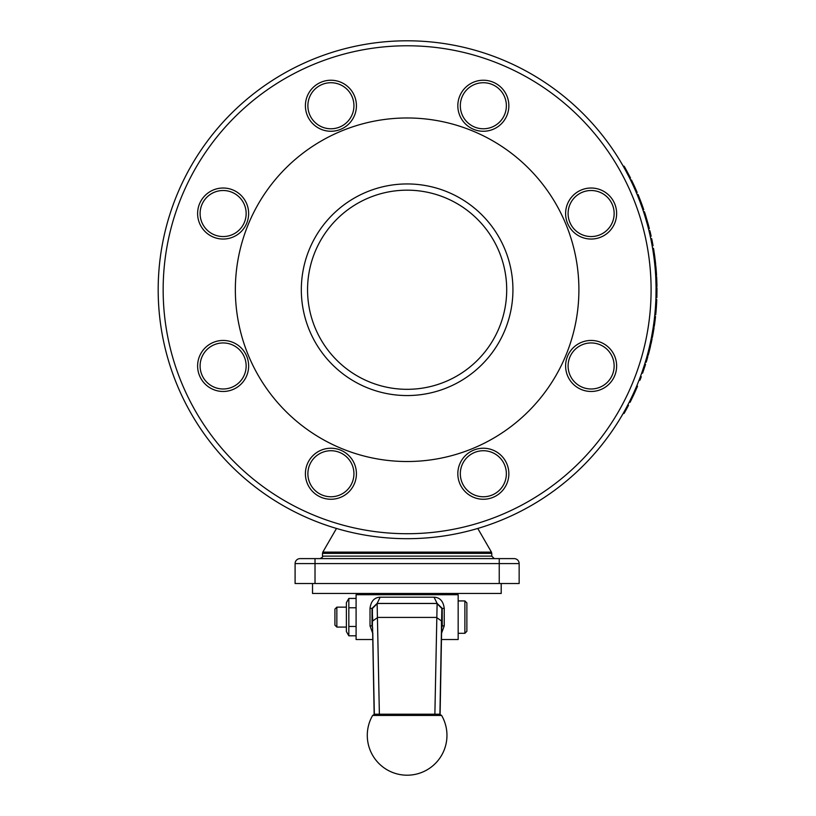 <?xml version="1.0" encoding="UTF-8"?>
<svg xmlns="http://www.w3.org/2000/svg" width="816" height="816" viewBox="0 0 816 816"><rect width="100%" height="100%" fill="white"/><g stroke="black" fill="none" stroke-linecap="round" stroke-linejoin="round"><path stroke-width="1.22" d="M466.874 608.491L466.874 625.739M407.123 40.8A248.951 248.951 0 0 1 622.72 414.222A248.951 248.951 0 0 1 191.536 414.222A248.951 248.951 0 0 1 407.123 40.8M634.45 186.272L637.153 192.403L636.256 192.403L633.553 186.272L634.45 186.272A248.951 248.951 0 0 0 634.358 186.079L631.451 179.948L630.554 179.948L633.461 186.079L634.358 186.079M640.285 202.501L642.845 209.681L643.742 209.681L641.182 202.501L640.285 202.501L637.837 196.217L638.734 196.217L641.182 202.501M638.734 196.217L638.01 194.443L637.112 194.443L637.837 196.217M642.529 208.753L642.141 207.631M640.244 202.378L641.09 204.683M638.51 197.9L640.04 201.838M648.332 224.716L649.352 228.623L648.455 228.623L647.435 224.716L648.332 224.716A248.951 248.951 0 0 0 648.281 224.533L645.721 215.761A248.951 248.951 0 0 0 645.67 215.577L644.426 211.721L643.528 211.721L644.773 215.577L645.67 215.577M648.281 224.533L647.384 224.533L644.824 215.761L645.721 215.761M653.249 252.328L652.943 250.4M654.055 258.07L654.952 258.07A248.951 248.951 0 0 0 654.718 256.336L653.82 256.336L652.82 249.625L653.718 249.625A248.951 248.951 0 0 0 653.504 248.319L652.606 248.319M655.432 307.652L654.809 314.833L655.707 314.833L656.329 307.652L655.432 307.652L655.809 301.369L656.696 301.369L656.329 307.652M656.727 300.9L656.778 299.594L655.88 299.594L655.809 301.369M654.901 313.905L655.003 312.783M655.442 307.561L655.37 308.489M655.829 300.9L655.452 307.346M653.177 327.644L651.454 337.498L652.351 337.498L653.279 332.489L654.075 327.644L653.177 327.644M644.252 365.548L645.15 365.548L642.58 373.167L641.682 373.167L644.609 364.426L645.507 364.426A248.951 248.951 0 0 0 645.568 364.252L644.671 364.252M629.167 402.329L630.064 402.329A248.951 248.951 0 0 0 630.717 401.023L629.819 401.023L633.012 394.403L633.899 394.403A248.951 248.951 0 0 0 634.042 394.118L636.99 387.478A248.951 248.951 0 0 0 637.541 386.172L636.643 386.172M634.042 394.118L633.145 394.118L636.092 387.478L636.99 387.478M656.064 287.895L655.952 297.738L656.839 297.738L656.962 287.895L656.064 287.895M655.738 276.746L656.635 276.746L656.951 286.589L656.054 286.589L655.778 277.593M655.319 270.29L655.36 270.922M655.421 271.667L655.472 272.493M655.34 270.657L655.462 272.207M655.513 273.013L655.625 274.696M655.33 270.433L655.666 275.441L656.564 275.441L656.217 270.433L655.33 270.433L654.901 265.598L655.799 265.598L656.217 270.433M626.657 170.697L625.76 170.697L629.636 178.092L630.533 178.092L626.657 170.697A248.951 248.951 0 0 0 624.158 166.209L623.261 166.209M501.197 583.511L501.197 593.467L312.528 593.467L312.528 583.511M300.074 558.613A4.978 4.978 0 0 0 295.096 563.591A4.978 4.978 0 0 1 300.074 558.613A4.978 4.978 0 0 0 295.096 563.591L499.239 563.591L499.239 558.613L514.172 558.613L300.074 558.613L315.017 558.613L315.017 583.511L519.149 583.511L519.149 563.591A4.978 4.978 0 0 0 514.172 558.613A4.978 4.978 0 0 1 519.149 563.591A4.978 4.978 0 0 0 514.172 558.613A4.978 4.978 0 0 1 519.149 563.591L499.239 563.591L499.239 583.511M295.096 563.591L295.096 583.511L315.017 583.511M407.123 714.204L438.243 714.204L407.123 714.204M439.467 714.204L374.789 714.204L372.626 715.448L441.619 715.448L439.467 714.204M334.927 617.12L334.927 625.168L336.845 627.076L336.845 607.155L334.927 609.073L334.927 617.12M346.382 631.553L346.382 602.677L348.83 598.434L348.83 635.807L346.382 631.553M372.555 626.841L374.34 714.245M441.691 626.861L440.099 714.286L441.446 633.022M356.092 598.434L348.83 598.434M356.092 607.777L348.83 607.777M356.092 635.807L348.83 635.807M356.092 626.464L348.83 626.464M466.874 617.12L466.874 602.932L464.885 600.933L464.885 633.298L466.874 631.309L466.874 617.12M441.446 633.553L444.241 625.872L444.241 608.369C443.292 601.157 439.895 597.434 434.061 597.2L437.121 603.422L434.877 714.204M379.379 714.204L377.135 603.422L380.195 597.2C374.36 597.424 370.964 601.147 370.015 608.369L372.025 608.369L377.135 603.422L437.121 603.422L442.231 608.369L442.231 625.872L441.619 628.208M372.626 628.208L372.025 625.872L372.025 608.369L372.8 620.935L377.777 617.416L436.468 617.416L441.456 620.935L441.456 632.981L441.701 626.933M370.015 608.369L370.015 625.872L372.81 633.553M434.061 597.2L380.195 597.2M441.344 639.52L458.164 639.52L458.164 594.711L356.092 594.711L356.092 639.52L372.912 639.52M407.123 190.169A99.583 99.583 0 0 0 320.892 339.538A99.583 99.583 0 0 0 493.364 339.538A99.583 99.583 0 0 0 407.123 190.169A99.583 99.583 0 0 0 320.892 339.538A99.583 99.583 0 0 0 493.364 339.538A99.583 99.583 0 0 0 407.123 190.169M407.123 117.973A171.778 171.778 0 0 1 555.89 375.635A171.778 171.778 0 0 1 258.366 375.635A171.778 171.778 0 0 1 407.123 117.973M407.123 45.778A243.974 243.974 0 0 1 618.416 411.733A243.974 243.974 0 0 1 195.84 411.733A243.974 243.974 0 0 1 407.123 45.778M568.099 213.537A23.032 23.032 0 0 1 591.131 190.505A23.032 23.032 0 0 1 614.152 213.537A23.032 23.032 0 0 1 591.131 236.558A23.032 23.032 0 0 1 568.099 213.537A23.032 23.032 0 0 0 602.636 233.478A23.032 23.032 0 0 0 602.636 193.596A23.032 23.032 0 0 0 568.099 213.537A23.032 23.032 0 0 0 602.636 233.478A23.032 23.032 0 0 0 602.636 193.596A23.032 23.032 0 0 0 568.099 213.537A23.032 23.032 0 0 1 591.131 190.505A23.032 23.032 0 0 1 614.152 213.537A23.032 23.032 0 0 1 591.131 236.558A23.032 23.032 0 0 1 568.099 213.537M614.152 365.966A23.032 23.032 0 0 1 591.131 388.987A23.032 23.032 0 0 1 568.099 365.966A23.032 23.032 0 0 0 602.636 385.907A23.032 23.032 0 0 0 602.636 346.025A23.032 23.032 0 0 0 568.099 365.966A23.032 23.032 0 0 0 602.636 385.907A23.032 23.032 0 0 0 602.636 346.025A23.032 23.032 0 0 0 568.099 365.966A23.032 23.032 0 0 0 591.131 388.987A23.032 23.032 0 0 0 614.152 365.966M506.369 473.749A23.032 23.032 0 0 1 483.337 496.781A23.032 23.032 0 0 1 460.316 473.749A23.032 23.032 0 0 0 494.853 493.69A23.032 23.032 0 0 0 494.853 453.808A23.032 23.032 0 0 0 460.316 473.749A23.032 23.032 0 0 0 494.853 493.69A23.032 23.032 0 0 0 494.853 453.808A23.032 23.032 0 0 0 460.316 473.749A23.032 23.032 0 0 0 483.337 496.781A23.032 23.032 0 0 0 506.369 473.749M506.369 105.754A23.032 23.032 0 0 1 483.337 128.775A23.032 23.032 0 0 1 460.316 105.754A23.032 23.032 0 0 0 494.853 125.695A23.032 23.032 0 0 0 494.853 85.802A23.032 23.032 0 0 0 460.316 105.754A23.032 23.032 0 0 0 494.853 125.695A23.032 23.032 0 0 0 494.853 85.802A23.032 23.032 0 0 0 460.316 105.754A23.032 23.032 0 0 0 483.337 128.775A23.032 23.032 0 0 0 506.369 105.754M307.887 105.754A23.032 23.032 0 0 1 330.908 82.722A23.032 23.032 0 0 1 353.94 105.754A23.032 23.032 0 0 1 330.908 128.775A23.032 23.032 0 0 1 307.887 105.754A23.032 23.032 0 0 0 342.424 125.695A23.032 23.032 0 0 0 342.424 85.802A23.032 23.032 0 0 0 307.887 105.754A23.032 23.032 0 0 0 342.424 125.695A23.032 23.032 0 0 0 342.424 85.802A23.032 23.032 0 0 0 307.887 105.754A23.032 23.032 0 0 1 330.908 82.722A23.032 23.032 0 0 1 353.94 105.754A23.032 23.032 0 0 1 330.908 128.775A23.032 23.032 0 0 1 307.887 105.754M200.104 213.537A23.032 23.032 0 0 1 223.125 190.505A23.032 23.032 0 0 1 246.157 213.537A23.032 23.032 0 0 1 223.125 236.558A23.032 23.032 0 0 1 200.104 213.537A23.032 23.032 0 0 0 234.641 233.478A23.032 23.032 0 0 0 234.641 193.596A23.032 23.032 0 0 0 200.104 213.537A23.032 23.032 0 0 0 234.641 233.478A23.032 23.032 0 0 0 234.641 193.596A23.032 23.032 0 0 0 200.104 213.537A23.032 23.032 0 0 1 223.125 190.505A23.032 23.032 0 0 1 246.157 213.537A23.032 23.032 0 0 1 223.125 236.558A23.032 23.032 0 0 1 200.104 213.537M200.104 365.966A23.032 23.032 0 0 0 234.641 385.907A23.032 23.032 0 0 0 234.641 346.025A23.032 23.032 0 0 0 200.104 365.966A23.032 23.032 0 0 0 234.641 385.907A23.032 23.032 0 0 0 234.641 346.025A23.032 23.032 0 0 0 200.104 365.966M307.887 473.749A23.032 23.032 0 0 0 342.424 493.69A23.032 23.032 0 0 0 342.424 453.808A23.032 23.032 0 0 0 307.887 473.749A23.032 23.032 0 0 0 342.424 493.69A23.032 23.032 0 0 0 342.424 453.808A23.032 23.032 0 0 0 307.887 473.749M623.149 413.477L624.046 413.477A248.951 248.951 0 0 0 628.524 405.307L627.637 405.307M630.717 401.023L633.899 394.403M630.513 399.636L631.411 399.636M635.491 388.865L636.388 388.865M640.397 376.696L641.294 376.696A248.951 248.951 0 0 1 640.448 378.92L639.56 378.92M639.05 380.225L639.948 380.225A248.951 248.951 0 0 0 640.448 378.92M645.15 365.548L645.507 364.426M645.303 362.202L646.19 362.202A248.951 248.951 0 0 0 647.822 356.633L646.925 356.633M647.282 355.327L648.179 355.327A248.951 248.951 0 0 0 648.628 353.654A248.951 248.951 0 0 0 648.975 352.359A248.951 248.951 0 0 0 650.658 345.484L649.76 345.484M647.731 353.654L648.628 353.654M648.077 352.359L648.975 352.359L650.056 348.034M650.015 344.372L650.903 344.372A248.951 248.951 0 0 0 652.096 338.793L651.199 338.793M653.871 328.95L652.606 336.192M652.382 332.489L653.279 332.489M652.463 331.979L652.372 332.52M653.371 326.349L654.269 326.349A248.951 248.951 0 0 0 654.514 324.676A248.951 248.951 0 0 0 654.687 323.371A248.951 248.951 0 0 0 655.534 316.506L654.636 316.506M653.616 324.676L654.514 324.676M653.8 323.371L654.687 323.371L655.238 319.056M656.564 303.991L655.799 313.905M655.829 313.528A248.951 248.951 0 0 0 656.248 308.703M656.972 289.425L656.88 296.432M656.064 292.23L656.951 292.74M656.747 279.276L656.9 283.866M656.911 284.284L656.931 285.294M656.696 278.042L656.737 278.99M655.942 281.591L656.839 281.591M655.921 281.092L655.942 281.612M656.431 273.401L655.972 267.454A248.951 248.951 0 0 0 655.952 267.179M656.411 273.013L656.513 274.696M656.166 269.688L656.482 274.145M654.789 264.486L655.687 264.486A248.951 248.951 0 0 0 655.054 258.907L654.157 258.907M654.718 256.336L653.718 249.625M654.881 257.519L654.381 253.939M652.147 245.718L653.045 245.718A248.951 248.951 0 0 0 651.678 238.66L650.78 238.66M651.046 239.955L651.943 239.955M650.26 236.242L651.158 236.242A248.951 248.951 0 0 0 649.862 230.673L648.965 230.673M646.16 220.177L647.057 220.177M638.54 195.748L643.039 207.631M643.294 208.376A248.951 248.951 0 0 0 641.57 203.551M625.464 168.524L629.707 176.48M477.778 528.462L491.436 552.126L322.82 552.126L322.483 553.37L491.773 553.37L491.773 556.124L322.483 556.124C323.187 556.614 322.361 557.45 319.994 558.613M372.8 633.022L374.156 714.286L372.555 626.933M439.916 714.245L441.844 608.471L444.241 608.369M444.241 625.872L441.844 625.76L441.844 608.471L436.866 603.493L377.39 603.493L372.412 608.471L372.412 625.76L370.015 625.872M407.123 183.947A105.805 105.805 0 0 0 315.496 342.649A105.805 105.805 0 0 0 498.76 342.649A105.805 105.805 0 0 0 407.123 183.947M565.61 213.537A25.52 25.52 0 0 1 603.881 191.434A25.52 25.52 0 0 1 603.881 235.63A25.52 25.52 0 0 1 565.61 213.537M565.61 365.966A25.52 25.52 0 0 1 603.881 343.862A25.52 25.52 0 0 1 603.881 388.059A25.52 25.52 0 0 1 565.61 365.966M457.827 473.749A25.52 25.52 0 0 1 496.097 451.646A25.52 25.52 0 0 1 496.097 495.842A25.52 25.52 0 0 1 457.827 473.749M457.827 105.754A25.52 25.52 0 0 1 496.097 83.65A25.52 25.52 0 0 1 496.097 127.847A25.52 25.52 0 0 1 457.827 105.754M305.398 105.754A25.52 25.52 0 0 1 343.669 83.65A25.52 25.52 0 0 1 343.669 127.847A25.52 25.52 0 0 1 305.398 105.754M197.615 213.537A25.52 25.52 0 0 1 235.885 191.434A25.52 25.52 0 0 1 235.885 235.63A25.52 25.52 0 0 1 197.615 213.537M197.615 365.966A25.52 25.52 0 0 1 235.885 343.862A25.52 25.52 0 0 1 235.885 388.059A25.52 25.52 0 0 1 197.615 365.966M305.398 473.749A25.52 25.52 0 0 1 343.669 451.646A25.52 25.52 0 0 1 343.669 495.842A25.52 25.52 0 0 1 305.398 473.749M501.218 593.467L501.218 583.511M491.436 552.126L491.773 553.37M322.483 553.37L322.483 556.124M336.478 528.462L322.82 552.126M491.773 556.124L494.261 558.613M368.536 593.467L368.536 594.711M445.709 593.467L445.709 594.711M372.626 715.448A39.831 39.831 0 0 0 407.123 775.2A39.831 39.831 0 0 0 441.619 715.448M346.382 607.155L336.845 607.155M346.382 627.076L336.845 627.076M464.885 600.933L458.164 600.933M464.885 633.298L458.164 633.298"/></g></svg>
